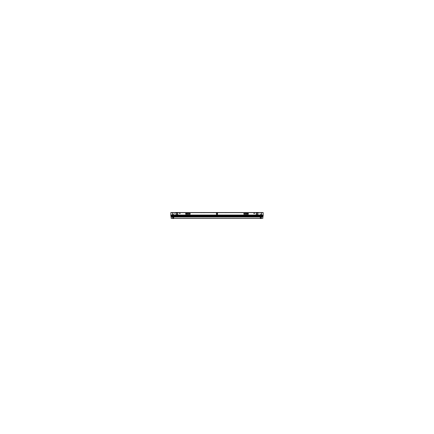 <?xml version="1.0" encoding="UTF-8"?>
<svg xmlns="http://www.w3.org/2000/svg" width="434" height="434" viewBox="0 0 434 434"><rect width="100%" height="100%" fill="white"/><g stroke="black" fill="none" stroke-linecap="round" stroke-linejoin="round"><path stroke-width="0.33" stroke-dasharray="2.17 1.63" d="M172.558 215.074L172.623 212.573L261.377 212.633L261.377 215.085L172.548 215.085L172.623 212.633L261.377 212.633L261.442 217.038L261.377 215.031L172.558 215.074L172.77 216.154L172.623 215.21L261.377 215.21L261.377 212.53L261.442 216.441L261.442 214.976L172.558 215.08L172.623 212.53L172.558 217.038L172.623 212.53L172.623 216.441L172.623 212.573L172.77 216.154L261.23 216.154L261.377 215.156L261.23 216.154L172.623 216.002L172.623 215.21L261.377 215.21L261.377 217.038L261.442 212.53L261.442 217.152M195.609 215.964L197.649 215.964L197.649 215.383L195.609 215.383L195.609 215.964L197.649 215.958L197.649 215.378L195.609 215.378L195.609 215.958L197.649 215.964L197.649 215.383L195.609 215.383L195.609 215.964L197.649 215.958L197.649 215.378L195.609 215.378L195.609 215.958L197.649 215.964L197.649 215.378L195.609 215.383L195.609 215.964L197.649 215.958L197.649 215.378L195.609 215.378L195.609 215.958L197.649 215.964L197.649 215.383L195.609 215.383L195.609 215.964L197.649 215.958L197.649 215.378L195.609 215.378L195.609 215.958M236.351 215.383L236.351 215.964L238.391 215.964L238.391 215.383L236.351 215.383L236.351 215.958L238.391 215.958L238.391 215.378L236.351 215.378L236.351 215.964L238.391 215.964L238.391 215.383L236.351 215.383L236.351 215.958L238.391 215.958L238.391 215.378L236.351 215.378L236.351 215.964L238.391 215.964L238.391 215.378L236.351 215.383L236.351 215.958L238.391 215.958L238.391 215.378L236.351 215.378L236.351 215.964L238.391 215.964L238.391 215.383L236.351 215.383L236.351 215.958L238.391 215.958L238.391 215.378L236.351 215.378M185.936 214.228L189.935 214.228L185.66 214.027L189.935 214.228L190.141 213.593L189.935 214.228L185.866 214.228L185.866 213.463L189.935 213.495L185.866 213.387L190.141 213.593L190.032 214.038L189.929 213.398L185.866 213.387L185.866 214.168L189.935 214.168L190.076 213.593L185.866 213.452L185.866 214.168L190.076 214.022L189.935 213.463L185.866 213.452L185.871 214.228L189.935 214.228L190.141 213.593L190.13 214.038L189.935 213.452L185.866 213.463L185.871 214.217L185.736 213.593L185.866 214.157L189.935 214.228L190.141 213.593L185.866 213.387L189.935 213.452L190.032 214.038L190.13 213.582L185.866 213.463L185.871 214.228L190.13 214.022L189.935 213.495L185.866 213.495L185.871 214.228L189.929 214.217L190.141 213.582L189.935 214.217L189.935 213.403L185.866 213.387L185.736 214.027L185.66 213.593L189.935 213.452L189.935 214.217L190.141 213.593L189.935 214.168L185.866 214.157L189.935 214.228L189.935 213.452L185.866 213.463L185.866 214.125L185.866 213.387L185.871 214.217L185.66 213.664M243.984 214.228L248.264 214.136L248.264 213.485L243.984 213.452L248.221 213.463L248.275 214.136L248.275 213.485L248.221 214.217L243.984 214.217L248.221 214.217L243.984 214.125L248.221 214.125L248.232 213.485L243.984 213.452L248.221 213.452L248.232 214.136L243.984 214.228L248.34 214.022L248.134 213.452L244.065 213.452L244.065 214.168L248.275 214.022L248.134 213.452L244.065 213.452L244.065 214.168L248.275 214.022L248.129 213.398L244.065 213.387L244.065 214.168L248.34 214.022L248.134 213.463L244.065 213.463L244.065 214.157L244.065 213.452L244.071 214.228L248.134 214.228L248.34 213.593L248.264 214.038L248.134 213.452L244.071 213.398L243.87 214.038L244.065 213.387L244.071 214.228L248.129 214.217L248.34 213.582L248.237 214.027L248.134 213.387L244.065 213.387L248.134 213.452L244.065 213.463L244.071 214.217L248.34 214.027L248.134 213.495L244.065 213.495L244.065 214.168L248.134 214.228L248.34 213.593L244.065 213.495L244.071 214.217L244.065 213.387L243.87 214.027L244.065 213.387L243.87 214.027L244.065 213.403L248.275 213.593L248.134 214.168L244.065 214.157L248.134 214.217L244.065 214.217L248.329 214.027L248.134 213.387L244.065 213.387L244.065 214.168L248.134 214.168L244.065 214.217L248.275 214.027L248.134 213.463L244.065 213.463L244.065 214.228L244.065 213.495L244.065 214.228L248.134 214.228L248.329 213.593L244.065 213.387L248.134 213.452L248.237 214.027L248.329 213.593L244.065 213.387L244.065 214.228L248.134 214.228L244.065 214.228L244.065 213.387L248.221 213.398L243.984 213.387L248.221 213.398L243.984 213.387L248.221 213.403L243.984 213.398L248.221 213.403L244.065 213.495L248.134 213.495L248.134 214.217L244.136 214.228M253.998 213.593L254.167 213.208L254.329 213.593L253.998 213.593L254.329 213.593L254.167 213.208L253.998 213.593L254.167 213.208L254.329 213.593L253.998 213.593L254.329 213.593L254.167 213.208L253.998 213.593L254.167 213.208L254.329 213.593L253.998 213.593L254.167 213.208L254.329 213.593L253.998 213.593L254.167 213.208L254.329 213.593L253.998 213.593L254.167 213.208L254.329 213.593L253.998 213.593M179.671 213.593L180.001 213.593L179.833 213.208L179.671 213.593L179.833 213.208L180.001 213.593L179.671 213.593L180.001 213.593L179.833 213.208L179.671 213.593L179.833 213.208L180.001 213.593L179.671 213.593L180.001 213.593L179.833 213.208L179.671 213.593L180.001 213.593L179.833 213.208L179.671 213.593L180.001 213.593L179.833 213.208L179.671 213.593L180.001 213.593L179.833 213.208L179.671 213.593M259.852 213.75L259.532 213.75L259.852 213.75M174.468 213.75L174.148 213.75L174.468 213.75M217.526 213.881A0.526 0.526 0 0 1 217 214.407A0.526 0.526 0 0 1 216.474 213.881A0.526 0.526 0 0 1 217 213.36A0.526 0.526 0 0 1 217.526 213.881A0.526 0.526 0 0 1 217 214.407A0.526 0.526 0 0 1 216.474 213.881A0.526 0.526 0 0 1 217 213.36A0.526 0.526 0 0 1 217.526 213.881A0.526 0.526 0 0 0 217 213.36A0.526 0.526 0 0 0 216.474 213.881A0.526 0.526 0 0 0 217 214.407A0.526 0.526 0 0 0 217.526 213.881A0.526 0.526 0 0 0 217 213.36A0.526 0.526 0 0 0 216.474 213.881A0.526 0.526 0 0 0 217 214.407A0.526 0.526 0 0 0 217.526 213.881A0.526 0.526 0 0 1 217 214.407A0.526 0.526 0 0 1 216.474 213.881A0.526 0.526 0 0 1 217 213.36A0.526 0.526 0 0 1 217.526 213.881A0.526 0.526 0 0 1 217 214.407A0.526 0.526 0 0 1 216.474 213.881A0.526 0.526 0 0 1 217 213.36A0.526 0.526 0 0 1 217.526 213.881A0.526 0.526 0 0 0 217 213.36A0.526 0.526 0 0 0 216.474 213.881A0.526 0.526 0 0 0 217 214.407A0.526 0.526 0 0 0 217.526 213.881A0.526 0.526 0 0 0 217 213.36A0.526 0.526 0 0 0 216.474 213.881A0.526 0.526 0 0 0 217 214.407A0.526 0.526 0 0 0 217.526 213.881M257.942 213.881A0.868 0.868 0 0 1 257.074 214.754A0.868 0.868 0 0 1 256.201 213.881A0.868 0.868 0 0 1 257.074 213.013A0.868 0.868 0 0 1 257.942 213.881A0.868 0.868 0 0 1 257.074 214.754A0.868 0.868 0 0 1 256.201 213.881A0.868 0.868 0 0 1 257.074 213.013A0.868 0.868 0 0 1 257.942 213.881A0.868 0.868 0 0 0 257.074 213.013A0.868 0.868 0 0 0 256.201 213.881A0.868 0.868 0 0 0 257.074 214.754A0.868 0.868 0 0 0 257.942 213.881A0.868 0.868 0 0 0 257.074 213.013A0.868 0.868 0 0 0 256.201 213.881A0.868 0.868 0 0 0 257.074 214.754A0.868 0.868 0 0 0 257.942 213.881A0.868 0.868 0 0 1 257.074 214.754A0.868 0.868 0 0 1 256.201 213.881A0.868 0.868 0 0 1 257.074 213.013A0.868 0.868 0 0 1 257.942 213.881A0.868 0.868 0 0 1 257.074 214.754A0.868 0.868 0 0 1 256.201 213.881A0.868 0.868 0 0 1 257.074 213.013A0.868 0.868 0 0 1 257.942 213.881A0.868 0.868 0 0 0 257.074 213.013A0.868 0.868 0 0 0 256.201 213.881A0.868 0.868 0 0 0 257.074 214.754A0.868 0.868 0 0 0 257.942 213.881A0.868 0.868 0 0 0 257.074 213.013A0.868 0.868 0 0 0 256.201 213.881A0.868 0.868 0 0 0 257.074 214.754A0.868 0.868 0 0 0 257.942 213.881M177.799 213.881A0.868 0.868 0 0 1 176.926 214.754A0.868 0.868 0 0 1 176.058 213.881A0.868 0.868 0 0 1 176.926 213.013A0.868 0.868 0 0 1 177.799 213.881A0.868 0.868 0 0 1 176.926 214.754A0.868 0.868 0 0 1 176.058 213.881A0.868 0.868 0 0 1 176.926 213.013A0.868 0.868 0 0 1 177.799 213.881A0.868 0.868 0 0 0 176.926 213.013A0.868 0.868 0 0 0 176.058 213.881A0.868 0.868 0 0 0 176.926 214.754A0.868 0.868 0 0 0 177.799 213.881A0.868 0.868 0 0 0 176.926 213.013A0.868 0.868 0 0 0 176.058 213.881A0.868 0.868 0 0 0 176.926 214.754A0.868 0.868 0 0 0 177.799 213.881A0.868 0.868 0 0 1 176.926 214.754A0.868 0.868 0 0 1 176.058 213.881A0.868 0.868 0 0 1 176.926 213.013A0.868 0.868 0 0 1 177.799 213.881A0.868 0.868 0 0 1 176.926 214.754A0.868 0.868 0 0 1 176.058 213.881A0.868 0.868 0 0 1 176.926 213.013A0.868 0.868 0 0 1 177.799 213.881A0.868 0.868 0 0 0 176.926 213.013A0.868 0.868 0 0 0 176.058 213.881A0.868 0.868 0 0 0 176.926 214.754A0.868 0.868 0 0 0 177.799 213.881A0.868 0.868 0 0 0 176.926 213.013A0.868 0.868 0 0 0 176.058 213.881A0.868 0.868 0 0 0 176.926 214.754A0.868 0.868 0 0 0 177.799 213.881M176.117 213.881A0.808 0.808 0 0 1 176.926 213.072A0.808 0.808 0 0 1 177.734 213.881A0.808 0.808 0 0 1 176.926 214.689A0.808 0.808 0 0 1 176.117 213.881A0.808 0.808 0 0 1 176.926 213.072A0.808 0.808 0 0 1 177.734 213.881A0.808 0.808 0 0 1 176.926 214.689A0.808 0.808 0 0 1 176.117 213.881A0.808 0.808 0 0 0 176.926 214.689A0.808 0.808 0 0 0 177.734 213.881A0.808 0.808 0 0 0 176.926 213.072A0.808 0.808 0 0 0 176.117 213.881A0.808 0.808 0 0 0 176.926 214.689A0.808 0.808 0 0 0 177.734 213.881A0.808 0.808 0 0 0 176.926 213.072A0.808 0.808 0 0 0 176.117 213.881A0.808 0.808 0 0 1 176.926 213.072A0.808 0.808 0 0 1 177.734 213.881A0.808 0.808 0 0 1 176.926 214.689A0.808 0.808 0 0 1 176.117 213.881A0.808 0.808 0 0 1 176.926 213.072A0.808 0.808 0 0 1 177.734 213.881A0.808 0.808 0 0 1 176.926 214.689A0.808 0.808 0 0 1 176.117 213.881A0.808 0.808 0 0 0 176.926 214.689A0.808 0.808 0 0 0 177.734 213.881A0.808 0.808 0 0 0 176.926 213.072A0.808 0.808 0 0 0 176.117 213.881A0.808 0.808 0 0 0 176.926 214.689A0.808 0.808 0 0 0 177.734 213.881A0.808 0.808 0 0 0 176.926 213.072A0.808 0.808 0 0 0 176.117 213.881M256.266 213.881A0.808 0.808 0 0 1 257.074 213.072A0.808 0.808 0 0 1 257.883 213.881A0.808 0.808 0 0 1 257.074 214.689A0.808 0.808 0 0 1 256.266 213.881A0.808 0.808 0 0 1 257.074 213.072A0.808 0.808 0 0 1 257.883 213.881A0.808 0.808 0 0 1 257.074 214.689A0.808 0.808 0 0 1 256.266 213.881A0.808 0.808 0 0 0 257.074 214.689A0.808 0.808 0 0 0 257.883 213.881A0.808 0.808 0 0 0 257.074 213.072A0.808 0.808 0 0 0 256.266 213.881A0.808 0.808 0 0 0 257.074 214.689A0.808 0.808 0 0 0 257.883 213.881A0.808 0.808 0 0 0 257.074 213.072A0.808 0.808 0 0 0 256.266 213.881A0.808 0.808 0 0 1 257.074 213.072A0.808 0.808 0 0 1 257.883 213.881A0.808 0.808 0 0 1 257.074 214.689A0.808 0.808 0 0 1 256.266 213.881A0.808 0.808 0 0 1 257.074 213.072A0.808 0.808 0 0 1 257.883 213.881A0.808 0.808 0 0 1 257.074 214.689A0.808 0.808 0 0 1 256.266 213.881A0.808 0.808 0 0 0 257.074 214.689A0.808 0.808 0 0 0 257.883 213.881A0.808 0.808 0 0 0 257.074 213.072A0.808 0.808 0 0 0 256.266 213.881A0.808 0.808 0 0 0 257.074 214.689A0.808 0.808 0 0 0 257.883 213.881A0.808 0.808 0 0 0 257.074 213.072A0.808 0.808 0 0 0 256.266 213.881M216.539 213.881A0.461 0.461 0 0 1 217 213.419A0.461 0.461 0 0 1 217.461 213.881A0.461 0.461 0 0 1 217 214.342A0.461 0.461 0 0 1 216.539 213.881A0.461 0.461 0 0 1 217 213.419A0.461 0.461 0 0 1 217.461 213.881A0.461 0.461 0 0 1 217 214.342A0.461 0.461 0 0 1 216.539 213.881A0.461 0.461 0 0 0 217 214.342A0.461 0.461 0 0 0 217.461 213.881A0.461 0.461 0 0 0 217 213.419A0.461 0.461 0 0 0 216.539 213.881A0.461 0.461 0 0 0 217 214.342A0.461 0.461 0 0 0 217.461 213.881A0.461 0.461 0 0 0 217 213.419A0.461 0.461 0 0 0 216.539 213.881A0.461 0.461 0 0 1 217 213.419A0.461 0.461 0 0 1 217.461 213.881A0.461 0.461 0 0 1 217 214.342A0.461 0.461 0 0 1 216.539 213.881A0.461 0.461 0 0 1 217 213.419A0.461 0.461 0 0 1 217.461 213.881A0.461 0.461 0 0 1 217 214.342A0.461 0.461 0 0 1 216.539 213.881A0.461 0.461 0 0 0 217 214.342A0.461 0.461 0 0 0 217.461 213.881A0.461 0.461 0 0 0 217 213.419A0.461 0.461 0 0 0 216.539 213.881A0.461 0.461 0 0 0 217 214.342A0.461 0.461 0 0 0 217.461 213.881A0.461 0.461 0 0 0 217 213.419A0.461 0.461 0 0 0 216.539 213.881M172.558 212.633L172.58 215.009L173.47 215.009L172.623 215.047L172.623 212.633L261.377 212.633L172.623 212.573L261.442 212.573L261.442 214.938L261.442 214.309L260.639 214.456L260.747 214.906L261.442 214.938L261.317 214.342L260.639 214.456L260.747 214.906L261.317 214.906L261.317 214.342L260.747 214.342L260.639 214.797L261.377 214.938L261.442 214.309L260.639 214.456L260.747 214.906L261.317 214.906L261.442 212.573L172.558 212.573L261.377 212.573L261.442 214.233L261.442 212.633L261.442 214.233L260.53 214.239L260.53 215.009L260.53 214.239L261.42 214.239L261.377 212.633L261.442 216.306M179.833 212.633L180.164 212.633L179.833 212.638M254.167 212.633L253.847 212.758L254.167 212.638M251.389 212.633L251.85 212.633L251.389 212.573M182.15 212.633L182.611 212.633L182.15 212.573M201.338 212.524L201.327 212.872L201.327 212.524M219.371 212.627L219.235 212.872L219.409 212.573L219.072 212.573L219.414 212.573L219.078 212.524L219.116 212.872L219.409 212.524L219.072 212.524M225.826 212.524L225.794 212.872L225.794 212.524M245.443 212.524L245.443 212.872L245.27 212.524L245.606 212.524M184.634 212.524L184.754 212.866L184.618 212.53M213.805 212.524L213.816 212.872L213.653 212.573L213.826 212.872L214.005 212.552L213.647 212.573L213.946 212.872L213.691 212.573L214.005 212.546L213.647 212.524M204.192 212.622L203.937 212.872L204.251 212.546L203.871 212.552L204.192 212.573M258.246 212.633L256.505 212.779L258.246 212.633M177.495 212.633L175.754 212.779L177.495 212.633M217.868 212.633L216.132 212.779L217.868 212.633M216.192 212.573L217.808 212.72L216.192 212.573M175.813 212.573L177.43 212.72L175.813 212.573M256.57 212.573L258.187 212.72L256.57 212.573M261.442 214.271L260.53 214.239L260.53 215.009L260.53 214.239L261.442 214.309L261.442 212.633L172.623 212.633L261.377 212.633L261.442 215.014L261.377 213.202L261.42 215.009L260.53 215.009L261.42 215.009L261.42 214.239L261.42 215.009L260.53 215.009L261.42 215.009L261.42 214.239L260.747 214.342L261.317 214.342L260.747 214.342L260.639 214.797L261.442 214.944L261.306 213.202L261.442 214.976L261.377 213.202L261.442 214.938L261.442 214.309L261.442 214.938L261.317 214.342L260.747 214.342L260.639 214.797L260.639 214.456L260.747 214.906L261.377 214.938L261.442 214.271M261.442 214.884L261.366 213.268L261.442 214.884M172.558 213.268L172.634 214.884L172.558 213.268M172.558 214.938L172.558 214.309L173.253 214.342L173.361 214.797L172.683 214.906L172.683 214.342L173.253 214.342L173.361 214.797L172.623 214.938L172.683 214.342L173.253 214.342L173.361 214.797L172.558 214.944L172.699 213.202L172.623 214.944L172.623 213.202L172.623 214.944L172.683 214.342L173.253 214.342L173.361 214.797L172.683 214.906L172.558 214.304L172.558 214.938L172.558 214.309L172.558 214.938L172.683 214.342L173.253 214.342L173.361 214.797L172.683 214.906L172.683 214.342L173.253 214.342L172.623 214.271L172.558 214.938M172.77 216.154L261.23 216.154L172.77 216.154M260.763 214.624L261.176 214.613L260.758 214.613M245.432 212.524L245.432 212.872L245.622 212.546L245.248 212.552L245.563 212.872L245.601 212.524M236.698 215.335L236.742 215.796L238 215.806L238.044 215.335L237.995 215.796L236.709 215.703L238.136 215.844L236.606 215.92L238.147 215.926L236.59 215.926L236.704 215.405L236.704 215.834L238 215.806L236.736 215.806L236.698 215.335L236.644 215.931L236.704 215.421L236.644 215.931L236.704 215.421L236.736 215.915L238.054 215.91L238.033 215.405L236.704 215.405L236.666 215.926L238 215.839L238.033 215.421L236.704 215.421L236.59 215.926L236.704 215.405L236.709 215.806L238.033 215.806L236.709 215.806L238.033 215.405L236.704 215.405L236.671 215.839L236.622 215.373M172.938 215.259L172.694 216.159L172.841 215.221L261.159 215.221L261.306 216.268L261.062 215.264M238.044 215.335L238.179 215.937L238.033 215.405L236.59 215.644L238.033 215.405L238.147 215.926L236.59 215.926L236.59 215.644L238.098 215.931L238.033 215.421L236.704 215.421L236.59 215.926L236.59 215.644L236.628 215.942L238.098 215.931L236.644 215.931L236.644 215.546M195.967 215.405L197.296 215.405L197.264 215.806L196 215.806L195.967 215.405L197.296 215.405L197.356 215.931L197.302 215.335L197.334 215.926L196 215.839L195.967 215.421L197.296 215.421L195.864 215.844L197.41 215.926L197.296 215.405L195.967 215.806L197.291 215.806L195.967 215.806L197.291 215.671L195.967 215.405L197.296 215.405L197.313 215.91L195.946 215.91L195.967 215.405L197.296 215.405L197.41 215.926L197.41 215.644L197.372 215.942L197.41 215.644L195.962 215.834L197.264 215.806L196 215.806L195.956 215.335L195.929 215.839L195.967 215.421L197.296 215.421L197.291 215.91L195.902 215.931L197.394 215.92L195.853 215.926L197.41 215.926L195.967 215.405M195.956 215.335L195.821 215.937L197.394 215.92L195.853 215.926L195.853 215.644L195.853 215.926L197.437 215.937L197.356 215.546M172.841 216.105L172.841 215.221L261.159 215.221L172.694 215.373L261.159 215.226L261.306 216.457L261.306 216.175L172.694 216.392L261.084 216.24L261.219 216.702L261.219 216.268L260.27 216.268L261.219 216.268L261.219 218.21L261.219 216.268L260.27 216.268M197.302 215.335L197.329 215.834L195.967 215.844L197.356 215.557L197.334 215.92L195.902 215.931L195.967 215.421L197.296 215.421L197.356 215.931L197.378 215.373L197.437 215.937M173.73 216.268L172.781 216.23L172.743 216.664C172.743 218.492 172.743 218.492 172.743 216.674L172.732 216.664C172.732 218.432 172.732 218.432 172.732 216.664L172.732 216.664C172.732 218.432 172.732 218.432 172.732 216.664L172.786 216.273L173.73 216.268L172.781 216.268L172.781 218.362L172.694 216.295L172.922 218.362L173.714 218.335L173.714 217.119L173.714 218.373L172.933 218.302L172.916 216.816L172.916 218.34L172.916 216.843L261.084 216.951L261.084 216.208L260.27 216.219L260.27 218.373L260.27 216.691L260.27 218.373L260.27 216.691L260.27 218.373L260.27 216.691L260.27 218.373L260.27 216.691L260.27 218.373L260.27 216.691L260.27 218.373L260.27 216.691L260.27 218.373L260.27 216.691L261.078 216.691L261.084 218.09L260.65 218.112L261.084 218.09L261.219 216.696L261.219 218.362L261.219 216.23L261.219 218.405M172.732 217L172.732 218.052L172.916 216.24L261.219 216.23L261.219 218.356L261.219 216.794C261.219 218.839 261.219 218.839 261.219 216.788L261.084 218.34L261.084 216.935L261.084 218.297L260.286 218.373L260.286 217.966L260.286 218.318L261.067 218.302L260.286 218.335L261.067 218.362L260.65 218.367L261.084 218.34L261.056 216.767L261.084 218.107L260.65 218.134L261.084 218.34L261.105 216.957L260.302 216.94L261.105 216.967C261.105 218.644 261.105 218.644 261.105 216.967L261.105 216.984C261.105 218.682 261.105 218.682 261.105 216.984L261.094 216.989C261.094 218.703 261.094 218.703 261.094 216.989L260.302 216.935L261.094 216.935C261.094 218.622 261.094 218.622 261.094 216.957L261.1 218.313L260.286 218.324L260.286 217.922L261.067 217.955L260.286 217.966L260.286 217.184L260.286 217.922L261.067 217.906L260.286 217.922L260.286 216.805L260.286 217.184L261.067 217.179L260.286 217.184L260.286 218.335L261.067 218.302L261.089 216.892L261.089 218.297L261.084 216.897L261.084 218.297L260.286 218.318L261.084 218.34L260.286 218.335L261.1 218.329L260.27 218.34L261.219 218.34M261.268 217L261.257 216.664C261.257 218.492 261.257 218.492 261.257 216.674L261.268 216.664C261.268 218.432 261.268 218.432 261.268 216.664L261.268 216.664C261.268 218.432 261.268 218.432 261.268 216.664L261.084 216.24L261.219 216.702C261.225 218.6 261.225 218.6 261.225 216.712L261.219 216.23L261.219 216.712L261.181 216.235L260.27 216.219M172.775 216.371L172.916 216.816L173.73 216.68L172.922 216.805L173.73 216.68L172.922 216.805L172.694 216.208L260.297 216.197L261.084 216.208L261.084 216.848L261.306 215.264M172.895 218.492L172.895 216.718L173.714 216.837L173.676 218.508L173.714 216.224L173.714 216.832L172.895 216.696L172.895 216.203L173.714 216.23L173.714 216.702L173.687 216.203L173.714 216.805L173.714 216.23L172.933 216.23L261.089 216.208L260.313 216.203L261.067 216.23L261.219 218.215L261.268 216.555L261.094 218.231L261.084 216.843L172.916 216.826L261.084 216.854L172.916 216.854L172.906 218.231L172.906 216.864L261.084 216.826C261.089 218.996 261.089 218.996 261.089 216.837L260.27 216.696L261.078 216.691L261.181 216.235L261.078 218.362L261.078 216.691L260.27 216.691L261.078 216.691L261.078 218.362L261.078 216.691L260.27 216.691L261.078 216.691L261.078 218.362L261.078 216.691L260.27 216.691L261.078 216.691L261.078 218.362L261.078 216.691L260.27 216.691L261.078 216.691L261.078 218.362L261.078 216.691L260.27 216.691L261.078 216.691L261.078 218.362L261.078 216.691L260.27 216.691L261.078 216.691L261.078 218.362L261.078 216.691L260.27 216.691L261.084 216.696L261.181 216.278M261.225 216.371L261.268 215.47M172.732 215.47L172.916 218.622M172.694 215.259L172.922 216.311L261.306 216.295M261.084 215.915L261.084 216.273L172.694 216.268L172.916 215.915M172.841 215.221L261.159 215.221M238.098 215.546L238.098 215.931L238.076 215.535L238.136 215.92L236.736 215.91L238.098 215.931L236.666 215.92L236.644 215.557L236.606 215.92L238.114 215.942L236.563 215.937L236.704 215.421L238.033 215.421L238.147 215.926L238.147 215.644L238.147 215.926L236.59 215.926L238.179 215.937M195.902 215.546L195.924 215.926L195.859 215.313L197.399 215.313L195.859 215.313L195.929 215.839L197.356 215.931L195.902 215.931L195.967 215.421L195.853 215.926L197.41 215.926L195.853 215.926L195.853 215.644L195.853 215.926L197.41 215.926L195.821 215.937M197.334 215.844L195.853 215.926L195.886 215.373L195.929 215.834L197.269 215.709L195.902 215.557L195.924 215.844L195.886 215.373M238.076 215.844L236.644 215.931L238.098 215.931L238.098 215.557L238.136 215.92L238.174 215.383L238.136 215.92L238.114 215.373L238.136 215.92L236.736 215.806L238.033 215.405L238 215.806L236.606 215.844L236.563 215.383L236.606 215.92L238.076 215.844L236.563 215.937M261.084 218.622L261.306 216.257L261.084 217L172.916 217L172.916 218.183L261.084 218.183L261.089 216.946L172.906 216.946L172.916 218.34L173.35 218.362L172.906 218.367L173.361 218.313L172.9 218.329L172.895 216.929L173.698 216.935L172.895 216.94L172.895 218.286L172.911 216.946L261.084 216.951L260.27 216.68L261.084 216.68L260.27 216.81L261.056 216.68L261.094 218.231L261.105 216.929L261.1 218.329L260.27 218.34L261.094 218.367L260.286 218.367M172.732 216.338L172.916 216.848L261.219 216.788L172.916 216.826L172.781 216.23L172.781 218.405M261.252 216.197L260.297 216.197L261.067 216.23L261.084 218.107L261.084 216.756L261.084 218.101L260.286 217.966L261.094 218.139L260.639 218.139L261.094 218.074L260.639 218.118L261.084 218.09L261.089 216.203L260.313 216.203L260.286 218.476L260.286 216.23L261.105 216.235L261.067 216.691L261.067 216.23L172.916 216.208L173.73 216.219L173.73 218.373L173.73 216.691L173.73 218.373L173.73 216.691L173.73 218.373L173.73 216.691L173.73 218.373L173.73 216.691L173.73 218.373L173.73 216.691L173.73 218.373L173.73 216.691L173.73 218.373L173.73 216.691L172.922 216.691L172.916 216.24L173.73 216.219M261.105 216.81L260.286 216.691L260.286 217.119L261.067 217.108L260.286 217.119L260.286 216.805L261.067 216.799L260.286 216.816L261.067 216.799L261.067 217.179L261.089 216.24L172.916 216.24L172.781 216.788C172.781 218.839 172.781 218.839 172.781 216.788L172.786 216.702C172.775 218.6 172.775 218.6 172.775 216.712L172.781 218.215L172.732 216.555L172.775 218.161L172.775 216.712L261.089 216.919M260.796 218.085L261.067 218.362L260.796 218.085M261.089 218.297L261.105 216.886L261.105 218.286L260.639 218.373L261.094 218.307L260.286 218.307L261.094 218.297L261.105 216.886L261.094 218.297L261.094 216.989L172.895 216.967C172.895 218.644 172.895 218.644 172.895 216.967L172.895 216.984C172.895 218.682 172.895 218.682 172.895 216.984L172.906 216.989C172.906 218.703 172.906 218.703 172.906 216.989L172.906 216.946C172.906 218.622 172.906 218.622 172.906 216.957L172.906 218.297L173.73 218.313L172.916 218.34L172.944 216.767L172.916 218.329L173.714 218.335L173.714 217.966L172.933 217.955L173.714 217.966L172.933 217.906L173.714 217.922L173.714 217.184L172.933 217.179L173.714 217.184L173.714 218.335L172.933 218.302L172.911 216.892L172.911 218.297L172.916 216.897L172.916 218.297L173.714 218.318L172.933 218.362L172.922 216.691L173.73 216.696L172.922 216.691L172.922 216.219L172.922 216.696L173.73 216.691L172.922 216.691L172.922 218.362L172.922 216.691L173.73 216.691L172.922 216.691L172.922 218.362L172.922 216.691L173.73 216.691L172.922 216.691L172.922 218.362L172.922 216.691L173.73 216.691L172.922 216.691L172.922 218.362L172.922 216.691L173.73 216.691L172.922 216.691L172.922 218.362L172.922 216.691L173.73 216.691L172.922 216.691L172.922 218.362L172.922 216.691L173.73 216.691L172.916 216.696L172.916 216.224L172.916 218.107L172.916 216.756L172.916 218.101L173.714 217.966L172.906 218.139L173.361 218.069L172.906 218.074L173.361 218.08L172.916 218.09L172.781 216.23M172.895 216.268L261.187 216.327M261.225 216.289L261.084 216.826L260.286 216.691L260.313 218.373M173.676 216.854L173.676 216.224L173.714 216.832C173.714 218.98 173.714 218.98 173.714 216.832L172.895 216.696L173.714 216.696L173.714 217.119L172.933 217.108L173.714 217.119L173.714 216.805L173.714 217.119L173.714 216.805L172.895 216.81M260.286 216.224L260.286 216.837L261.105 216.843L261.105 216.224L260.324 216.208L260.286 216.691L260.313 216.23L261.089 216.208L261.056 216.696L261.084 216.224L260.313 216.197L260.286 216.832C260.286 218.98 260.286 218.98 260.286 216.832L260.297 216.197L261.105 216.203L260.302 216.203L260.302 216.712L261.105 216.696L260.302 216.848L260.286 216.224L260.286 216.712L260.286 216.23L261.067 216.23L172.916 216.24L173.714 216.235L173.714 216.805L172.916 216.816L173.714 217.119L172.933 217.179L173.714 217.184L172.933 217.179L172.933 217.906L172.933 216.799L172.906 218.231L172.906 216.935L261.105 216.962L172.916 216.951C172.916 218.774 172.916 218.774 172.916 216.935L261.084 216.816L260.286 217.119L261.067 217.108L260.286 217.184L261.067 217.179L261.067 217.906L261.219 216.23M173.204 218.085L172.933 218.362L173.204 218.085M170.85 216.257L263.15 216.257L170.85 216.257L170.85 215.101L263.15 215.101L263.15 212.53L263.15 215.188L263.15 212.53L170.85 212.53L170.85 215.188L263.15 215.188L170.85 215.188L170.85 212.53L263.15 212.53L170.85 212.53L170.85 215.188L263.15 215.188M263.15 216.257L263.15 215.101L170.85 215.096L263.15 215.101L170.85 215.096L170.85 216.251L170.85 215.188M170.85 215.085L263.15 215.085M170.85 215.031L263.15 215.031M170.85 215.156L263.15 215.156M170.85 216.251L263.15 216.251L263.15 215.096L263.15 216.251L170.85 216.251M171.001 216.148L262.999 216.148L171.001 216.154M172.558 215.145L261.442 215.096L261.377 216.306M263.15 212.573L170.85 212.638L263.15 212.573M172.623 212.53L172.623 217.152M261.366 213.159L261.366 214.993L261.366 213.159M172.623 215.085L261.377 215.085L261.377 214.201L261.377 215.237L261.442 212.53L261.377 216.007L261.377 215.145L172.623 215.21L261.377 215.085L172.623 215.204L261.377 215.21L261.442 216.626L261.442 215.145L172.623 215.204L261.442 215.199M261.377 212.53L261.377 217.152M261.306 213.099L261.306 215.052L261.306 213.099M260.639 214.906L261.539 214.906L260.639 214.906L261.534 214.906L260.644 214.906L260.644 214.342L261.539 214.342L260.639 214.342L261.539 214.342L260.639 214.342L260.639 214.901M261.377 216.55L261.377 215.096L261.442 216.55M261.377 216.571L261.442 217.038L261.442 216.571M261.377 214.201L261.377 215.047L261.377 214.201M172.558 212.53L172.558 217.152M172.623 214.201L172.689 215.047L172.623 214.201M172.466 214.342L173.361 214.342L173.356 214.906L172.461 214.906L173.361 214.906L173.356 214.342L172.466 214.342L173.361 214.342L172.461 214.342M172.58 214.239L173.47 214.239L173.47 215.009L173.47 214.239L172.58 214.239L173.47 214.239L173.47 215.009L173.47 214.239L172.558 214.233M172.732 216.327L172.623 215.096L172.558 216.306M172.634 213.159L172.634 214.993L172.634 213.159M217.808 212.53L217.808 212.823L217.803 212.465L216.192 212.465L216.192 212.823L216.192 212.465L216.197 212.823L217.808 212.823L216.192 212.823L216.197 212.53M217.803 212.465L217.808 212.823L217.808 212.465M216.083 212.72L217.917 212.72L216.083 212.72M177.43 212.53L177.43 212.823L177.425 212.465L175.813 212.465L175.813 212.823L175.813 212.465L175.824 212.823L177.43 212.823L175.813 212.823L175.824 212.53M177.425 212.465L177.43 212.823L177.43 212.465M175.71 212.72L177.539 212.72L175.71 212.72M258.187 212.53L258.187 212.823L258.176 212.465L256.57 212.465L256.57 212.823L256.57 212.465L256.575 212.823L258.187 212.823L256.57 212.823L256.575 212.53M258.176 212.465L258.187 212.823L258.187 212.465M256.461 212.72L258.29 212.72L256.461 212.72M236.242 215.958L238.494 215.958L236.242 215.964M238.494 215.378L236.242 215.378L238.494 215.383M197.758 215.378L195.506 215.378L197.758 215.383M195.506 215.958L197.758 215.958L195.506 215.964M190.043 213.452L185.757 213.387L190.043 213.452M186.007 213.441L185.714 213.734M185.725 213.485L185.779 214.217L190.016 214.228L185.779 214.125L185.768 213.485L185.768 214.136L190.016 214.125L185.779 214.228L190.016 214.228L185.779 214.228L185.66 213.485L185.736 214.136L185.779 213.452L190.016 213.463L185.736 213.485M185.714 213.886L186.007 214.174M185.757 214.168L190.043 214.233L185.757 214.168M189.794 214.174L190.087 213.886M190.076 214.136L190.076 213.485L190.141 214.136L190.141 213.485L190.141 214.136L190.065 213.485L190.076 214.136L190.065 213.485L190.065 214.136L185.757 214.125L190.043 214.157L185.757 214.157L190.043 214.157L185.757 214.157L190.043 214.157L190.032 213.485L190.065 214.136M190.087 213.734L189.794 213.441M190.016 213.452L185.779 213.452L190.016 213.452M185.779 214.168L190.016 214.157L185.779 214.168M190.032 213.485L185.757 213.463L190.043 213.463M185.66 213.387L185.66 214.233L190.141 214.233L190.141 213.387L190.141 214.233L185.66 214.233L190.141 214.233L190.141 213.387L190.141 214.233L185.66 214.233L185.66 213.387L190.141 213.387L185.66 213.387L185.66 214.233L185.66 213.387L190.141 213.387L185.66 213.387M185.757 213.495L185.763 214.136L185.757 213.495M243.957 214.168L248.243 214.233L243.957 214.168M247.993 214.174L248.286 213.886M248.275 214.136L248.34 213.485L248.264 214.136M248.286 213.734L247.993 213.441M248.243 213.452L243.957 213.387L248.243 213.452M244.206 213.441L243.913 213.734M243.924 213.485L243.957 214.157L248.243 214.157L243.957 214.157L248.243 214.157L243.957 214.157L248.243 214.125L243.957 214.125L243.968 213.485L243.968 214.136L243.962 213.485L248.243 213.463L243.957 213.463L243.962 214.136L243.859 213.485L243.935 214.136L243.935 213.485L248.243 213.463L243.935 213.485M243.913 213.886L244.206 214.174M243.984 214.168L248.221 214.157L243.984 214.168M243.859 213.387L243.859 214.233L248.34 214.233L248.34 213.387L248.34 214.233L243.859 214.233L248.34 214.233L248.34 213.387L248.34 214.233L243.859 214.233L243.859 213.387L248.34 213.387L243.859 213.387L243.859 214.233L243.859 213.387L248.34 213.387L243.859 213.387M180.001 213.268L180.001 213.696M179.671 213.696L179.671 213.268M253.998 213.696L253.998 213.268M254.329 213.268L254.329 213.696M176.123 213.778A0.808 0.808 0 0 0 176.926 214.689A0.808 0.808 0 0 0 177.728 213.778A0.808 0.808 0 0 1 176.926 214.689A0.808 0.808 0 0 1 176.123 213.778A0.808 0.808 0 0 0 176.926 214.689A0.808 0.808 0 0 0 177.728 213.778M177.728 213.989A0.808 0.808 0 0 0 176.926 213.072A0.808 0.808 0 0 0 176.123 213.989A0.808 0.808 0 0 1 176.926 213.072A0.808 0.808 0 0 1 177.728 213.989A0.808 0.808 0 0 0 176.926 213.072A0.808 0.808 0 0 0 176.123 213.989M176.009 212.964L176.009 214.803L177.842 214.803L177.842 212.964L177.842 214.803L176.009 214.803L176.009 212.964L177.842 212.964L176.009 212.964M256.272 213.778A0.808 0.808 0 0 0 257.074 214.689A0.808 0.808 0 0 0 257.877 213.778A0.808 0.808 0 0 1 257.074 214.689A0.808 0.808 0 0 1 256.272 213.778A0.808 0.808 0 0 0 257.074 214.689A0.808 0.808 0 0 0 257.877 213.778M257.877 213.989A0.808 0.808 0 0 0 257.074 213.072A0.808 0.808 0 0 0 256.272 213.989A0.808 0.808 0 0 1 257.074 213.072A0.808 0.808 0 0 1 257.877 213.989A0.808 0.808 0 0 0 257.074 213.072A0.808 0.808 0 0 0 256.272 213.989M256.158 212.964L256.158 214.803L257.991 214.803L257.991 212.964L257.991 214.803L256.158 214.803L256.158 212.964L257.991 212.964L256.158 212.964M216.55 213.778A0.461 0.461 0 0 0 217 214.342A0.461 0.461 0 0 0 217.45 213.778A0.461 0.461 0 0 1 217 214.342A0.461 0.461 0 0 1 216.55 213.778A0.461 0.461 0 0 0 217 214.342A0.461 0.461 0 0 0 217.45 213.778M217.45 213.989A0.461 0.461 0 0 0 217 213.419A0.461 0.461 0 0 0 216.55 213.989A0.461 0.461 0 0 1 217 213.419A0.461 0.461 0 0 1 217.45 213.989A0.461 0.461 0 0 0 217 213.419A0.461 0.461 0 0 0 216.55 213.989M216.43 213.311L216.43 214.45L217.57 214.45L217.57 213.311L217.57 214.45L216.43 214.45L216.43 213.311L217.57 213.311L216.43 213.311M190.016 213.387L185.779 213.387L190.016 213.398L185.779 213.387L190.016 213.398L189.935 214.228L185.866 214.168L185.66 213.517M248.34 213.957L248.134 213.387L244.065 213.403L248.134 213.403L248.134 214.125L244.065 214.228L243.859 213.664M216.485 213.778A0.526 0.526 0 0 0 217 214.407A0.526 0.526 0 0 0 217.515 213.778A0.526 0.526 0 0 1 217 214.407A0.526 0.526 0 0 1 216.485 213.778A0.526 0.526 0 0 0 217 214.407A0.526 0.526 0 0 0 217.515 213.778M217.515 213.989A0.526 0.526 0 0 0 217 213.36A0.526 0.526 0 0 0 216.485 213.989A0.526 0.526 0 0 1 217 213.36A0.526 0.526 0 0 1 217.515 213.989A0.526 0.526 0 0 0 217 213.36A0.526 0.526 0 0 0 216.485 213.989M216.371 213.251L216.371 214.515L217.629 214.515L217.629 213.251L217.629 214.515L216.371 214.515L216.371 213.251L217.629 213.251L216.371 213.251M256.212 213.778A0.868 0.868 0 0 0 257.074 214.754A0.868 0.868 0 0 0 257.937 213.778A0.868 0.868 0 0 1 257.074 214.754A0.868 0.868 0 0 1 256.212 213.778A0.868 0.868 0 0 0 257.074 214.754A0.868 0.868 0 0 0 257.937 213.778M257.937 213.989A0.868 0.868 0 0 0 257.074 213.013A0.868 0.868 0 0 0 256.212 213.989A0.868 0.868 0 0 1 257.074 213.013A0.868 0.868 0 0 1 257.937 213.989A0.868 0.868 0 0 0 257.074 213.013A0.868 0.868 0 0 0 256.212 213.989M256.098 212.904L256.098 214.857L258.051 214.857L258.051 212.904L258.051 214.857L256.098 214.857L256.098 212.904L258.051 212.904L256.098 212.904M176.063 213.778A0.868 0.868 0 0 0 176.926 214.754A0.868 0.868 0 0 0 177.788 213.778A0.868 0.868 0 0 1 176.926 214.754A0.868 0.868 0 0 1 176.063 213.778A0.868 0.868 0 0 0 176.926 214.754A0.868 0.868 0 0 0 177.788 213.778M177.788 213.989A0.868 0.868 0 0 0 176.926 213.013A0.868 0.868 0 0 0 176.063 213.989A0.868 0.868 0 0 1 176.926 213.013A0.868 0.868 0 0 1 177.788 213.989A0.868 0.868 0 0 0 176.926 213.013A0.868 0.868 0 0 0 176.063 213.989M175.949 212.904L175.949 214.857L177.902 214.857L177.902 212.904L177.902 214.857L175.949 214.857L175.949 212.904L177.902 212.904L175.949 212.904M256.51 212.888L256.505 212.53L258.246 212.53L256.505 212.53L256.505 212.888L258.246 212.888L258.241 212.53L258.246 212.888L256.51 212.888M256.396 212.779L258.355 212.779L256.396 212.779M175.759 212.888L175.754 212.53L177.495 212.53L175.754 212.53L175.754 212.888L177.495 212.888L177.49 212.53L177.495 212.888L175.759 212.888M175.645 212.779L177.604 212.779L175.645 212.779M216.137 212.888L216.137 212.53L217.868 212.53L216.132 212.53L216.132 212.888L217.868 212.888L217.863 212.53L217.868 212.888L216.132 212.888L216.132 212.53L216.132 212.888M216.023 212.779L217.976 212.779L216.023 212.779M172.694 213.099L172.694 215.052L172.694 213.099M189.864 213.387L185.866 213.403L189.935 213.387L189.935 214.228L185.866 214.228L189.935 214.125L185.866 214.217L185.866 213.387L190.13 213.593L185.866 213.387L185.866 214.168L189.935 214.228L185.866 214.217L185.671 213.593L185.79 214.228M243.984 214.217L248.221 214.217L243.984 214.217M248.232 213.593L244.065 213.495L248.237 213.593L248.134 214.125L244.065 214.125L248.134 214.125L248.232 213.593M261.17 214.635L260.758 214.635L261.17 214.635M261.176 214.412L261.176 214.835L260.753 214.835L260.753 214.412L261.176 214.412M173.247 214.412L173.247 214.835L172.824 214.835L172.824 214.412L173.247 214.412M172.83 214.635L173.237 214.635L172.83 214.635M204.072 212.872L204.224 212.573L203.899 212.573L204.061 212.866M253.923 212.562L254.405 212.562L253.923 212.562M254.145 212.633L254.476 212.633L254.145 212.633M253.836 212.633L254.492 212.633L253.836 212.633M254.183 212.633L253.89 212.633L254.183 212.633M179.817 212.633L180.148 212.633L179.817 212.633M179.551 212.6L180.121 212.6L179.551 212.6M179.855 212.633L179.562 212.633L179.855 212.633M236.79 215.329L236.628 215.882M236.617 215.335L236.601 215.796L238.141 215.796L236.601 215.796L236.601 215.335L238.141 215.335L238.141 215.796L238.141 215.345M170.925 216.257L263.075 216.262L170.925 216.268L263.075 216.257L170.925 216.295L263.075 216.154L170.925 216.268L170.925 215.118L170.925 216.262L170.925 215.123L263.075 215.118L263.075 216.392L170.925 216.392L263.075 216.43L170.925 216.43L263.075 216.43L170.925 216.43L263.075 216.43L170.925 216.43L263.075 216.43L170.925 216.43L263.075 216.43L170.925 216.392L263.075 216.43L170.925 216.43L263.075 216.43L170.925 216.43L263.075 216.43L170.925 216.43L263.075 216.43L170.925 216.43L263.075 216.392L170.925 216.392L263.075 216.392L170.925 216.392L263.075 216.392L170.925 216.268L263.075 216.268L263.075 215.188M263.075 216.262L263.075 215.118L170.925 215.188M170.925 216.235L263.075 216.235M262.852 216.42L171.148 216.414L262.852 216.306L262.852 216.929L262.852 216.311L171.148 216.311L171.148 216.919L262.852 216.929L171.148 216.919L262.852 216.929L262.852 218.226L262.852 216.908L171.148 216.908L262.852 216.908L262.852 218.226L262.852 216.745L171.148 216.745L262.852 216.745L262.852 218.226L262.852 216.745L171.148 216.745L262.852 216.745L262.852 218.226L262.852 216.745L171.148 216.745L262.852 216.745L262.852 218.226L262.852 216.908L171.148 216.908L262.852 216.908L262.852 216.306L171.148 216.414L171.148 215.698L171.148 218.226L171.148 215.698L262.852 215.698L262.852 216.414L262.852 215.698L262.852 216.414L262.852 215.698L262.852 216.414L262.852 215.698L171.148 215.698L171.148 216.414L262.852 216.414L171.148 216.42M171.148 215.698L262.852 215.698L171.148 215.698M261.084 216.137L261.084 216.533L261.084 216.137M261.409 216.43L260.98 216.425L261.409 216.43M173.02 216.43L172.591 216.425L173.02 216.43M172.916 216.137L172.916 216.533L172.916 216.137M170.925 216.338L263.075 216.175L170.925 216.338M170.925 216.295L263.075 216.295L170.925 216.295M173.02 216.365L172.591 216.365L173.02 216.365M170.925 216.175L263.075 216.175M261.409 216.365L260.98 216.365L261.409 216.365M170.925 216.316L263.075 216.316L170.925 216.316M263.075 216.208L170.925 216.208M171.077 215.226L262.923 215.226M263.075 216.154L170.925 216.154M238.141 215.313L236.601 215.313L236.601 215.763L236.601 215.313L238.141 215.313L238.141 215.763L238.141 215.313M237.946 215.329L238.103 215.888M238.152 216.034L238.136 215.53L238.152 216.034M238.255 215.931L236.481 215.931M236.59 216.034L236.606 215.53L236.59 216.034M236.823 215.627L236.834 215.92L236.823 215.627M238.109 215.91L236.633 215.91L238.109 215.915M197.399 215.313L197.399 215.763L195.859 215.747L197.399 215.747L197.399 215.313M197.21 215.329L197.372 215.882M197.41 216.034L197.394 215.53L197.41 216.034M195.859 215.335L195.859 215.796L195.859 215.335L197.399 215.335L197.399 215.796L195.859 215.796L197.399 215.796L197.399 215.345M195.745 215.931L197.519 215.931M195.848 216.034L195.864 215.53L195.848 216.034M196.054 215.329L195.897 215.888M196.097 215.779L195.826 215.4L196.097 215.779M195.891 215.91L197.367 215.91L195.891 215.915M171.148 218.34L171.148 216.832L262.852 216.826L171.148 216.832L262.852 216.826L262.852 218.34M262.852 216.81L171.148 216.81L262.852 216.935M172.895 216.306L173.714 216.306M260.286 216.306L261.105 216.306M172.895 216.311L173.698 216.311M260.302 216.311L261.105 216.311M262.852 216.365L171.148 216.365L262.852 216.365M261.105 216.962L172.916 216.989C172.916 218.703 172.916 218.703 172.916 216.989L261.084 216.951C261.084 218.622 261.084 218.622 261.084 216.957L172.916 216.951C172.916 218.622 172.916 218.622 172.916 216.957L261.084 216.989C261.084 218.703 261.084 218.703 261.084 216.989L261.084 218.183L172.916 218.183L172.916 216.957L261.084 216.935C261.084 218.774 261.084 218.774 261.084 216.935L172.916 216.957L172.694 216.284L172.916 216.826L261.084 216.826L261.089 218.492L261.084 216.718M261.219 216.729L261.219 216.74C261.219 218.66 261.219 218.66 261.219 216.729L261.23 216.712M261.23 218.156L261.219 216.626L261.257 218.074M260.286 216.186L260.286 218.524L260.302 216.723L261.089 216.837L260.27 216.805M261.1 217.195L260.27 217.119L261.1 217.195M261.1 217.966L260.27 217.971L261.1 217.976M261.067 218.318L260.27 218.367M261.084 216.756L261.084 218.107L260.286 217.922L261.067 218.107L261.084 216.756M261.084 216.197L261.084 218.378L261.084 216.197M261.094 218.231L261.105 216.875L261.105 218.253L261.105 216.875L261.105 218.248L172.895 218.248L172.895 216.875L172.906 218.231M261.105 218.492L261.105 216.718L260.286 216.832L261.084 216.642M172.748 216.197L173.714 216.224L173.714 216.712L172.933 216.691L172.944 216.224L172.933 216.799L261.084 216.816L260.286 216.805L261.067 216.691L261.084 216.224L260.286 216.23L260.324 216.712L261.089 216.702L261.192 216.295M261.105 216.718L260.302 216.723M261.225 216.354L172.77 216.42M172.754 216.333L172.77 216.712M172.895 216.718L173.698 216.843L173.714 216.224L173.714 216.712L173.703 216.197L172.819 216.235L172.916 216.696L172.819 216.278M172.781 216.658L172.781 216.74C172.781 218.66 172.781 218.66 172.781 216.729L172.77 216.647M172.77 218.156L172.781 216.626L172.743 218.074M173.714 216.186L173.698 216.723M172.9 217.195L173.73 217.119L172.9 217.195M173.687 216.723L173.687 216.843C173.687 219.013 173.687 219.013 173.687 216.843L172.911 216.837L172.911 218.367L173.35 218.373L172.906 218.367L173.714 218.307L172.906 218.297L172.895 216.886L172.895 218.275L172.895 216.886L172.9 218.297L173.714 218.324L172.9 218.329L173.73 218.34L172.781 218.34M172.916 216.756L172.916 218.107L173.714 217.922L172.933 218.107L172.916 216.756M172.916 216.197L172.916 218.378L172.916 216.197M172.911 218.297L172.895 216.962M260.313 216.637L260.313 218.508L260.286 216.712L261.089 216.702L261.089 216.24L260.313 216.235L260.286 216.702L261.067 216.691L260.286 216.691L260.302 216.235L261.067 216.23L172.911 216.208L173.687 216.246L172.933 216.23L172.775 218.166M172.976 216.24L173.714 216.23L173.714 216.691L173.676 216.208L172.781 216.268L172.916 218.492L172.781 216.788L261.225 216.664L261.089 218.492L261.257 216.664L261.225 218.166M172.895 216.702L173.698 216.702L173.687 218.508L173.698 216.691L172.933 216.691L172.916 216.224L173.687 216.3M260.286 215.682L259.971 215.682L260.286 215.676M174.029 215.682L173.714 215.682L174.029 215.676M172.623 212.573L261.377 212.573M261.317 214.906L261.317 214.342L261.317 214.976L260.747 214.906L261.317 214.906M173.361 214.456L173.361 214.797L173.253 214.342L172.683 214.342L172.683 214.976L172.683 214.293L172.683 214.955L173.253 214.906L172.683 214.906L173.253 214.906L173.361 214.456M216.192 212.72L217.808 212.72L216.192 212.72M175.813 212.72L177.43 212.72L175.813 212.72M256.57 212.72L258.187 212.72L256.57 212.72M190.141 214.098L190.076 213.593L189.935 214.168L185.866 214.168L185.866 213.495L185.671 214.027L190.141 214.027L190.038 213.593L189.935 214.125L185.866 214.125L185.866 213.495L185.866 214.125L190.038 214.027L185.866 214.217L190.13 214.027L189.935 213.495L185.866 213.403L189.935 213.387L190.141 213.957M256.505 212.779L258.246 212.779L256.505 212.779M175.754 212.779L177.495 212.779L175.754 212.779M216.132 212.779L217.868 212.779L216.132 212.779M261.442 215.145L172.623 215.156L261.377 215.204M170.85 215.204L263.15 215.204M263.15 215.139L170.85 215.139M172.623 212.633L261.377 212.633L172.623 212.633M263.15 212.633L170.85 212.633M258.246 212.888L258.246 212.53L258.246 212.888M177.495 212.888L177.495 212.53L177.495 212.888M217.868 212.888L217.868 212.53L217.868 212.888M248.34 214.098L248.134 213.387L243.859 213.517M195.924 215.92L197.264 215.769L195.924 215.92M172.694 216.148L261.306 216.154M261.23 216.327L172.623 216.306M195.967 215.834L197.291 215.834L195.967 215.839M261.084 218.183L172.916 218.183L261.084 218.183M261.23 216.42L172.775 216.354M171.148 216.854L262.852 216.854L171.148 216.854M262.852 217L171.148 217M261.013 215.855L260.27 215.855M261.1 217.174L260.27 217.174L261.1 217.174M261.219 216.273L261.084 216.696L261.067 216.23L260.313 216.3M261.105 215.855L260.302 215.855M172.916 216.409L261.306 216.392L173.687 216.235L173.687 216.702L172.916 216.642M173.73 216.805L172.911 216.718M172.781 216.729L173.714 216.702L173.714 216.23L172.911 216.24L172.933 216.691L173.714 216.691L172.933 216.691L172.911 216.24L172.911 216.702L172.781 216.273M172.786 216.3L172.775 216.712L172.808 216.295M173.714 216.805L172.933 216.799L172.933 217.108L172.933 216.799L173.714 216.805L172.933 216.691L173.687 216.637M248.34 214.027L243.962 214.027L248.134 214.125L248.134 213.387L244.065 213.403L248.134 213.403L248.329 214.027M172.623 215.156L261.377 215.156M189.935 213.387L185.866 213.403L189.935 213.403M172.694 216.268L261.306 216.268L172.694 216.268M238.076 215.747L236.731 215.709L238.076 215.747M172.916 216.854L261.084 216.854L172.916 216.854M261.067 217.179L261.067 217.906L261.067 217.179M260.313 216.843L261.089 216.837L260.313 216.723M172.933 217.179L172.933 217.906L172.933 217.179M173.73 218.373L172.933 218.318M173.687 216.843L172.911 216.837L173.687 216.843M260.65 218.367L260.286 218.373M260.286 217.922L261.073 217.906L260.286 217.922M173.35 218.367L173.714 218.373M173.714 217.922L172.927 217.906L173.714 217.922M256.505 212.888L256.505 212.53L256.505 212.888M175.754 212.888L175.754 212.53L175.754 212.888M263.075 216.43L170.925 216.43L263.075 216.43M238.13 215.85L238.174 215.4M171.148 218.226L262.852 218.226M261.078 218.362L260.27 218.373M261.1 217.906L260.27 217.922L261.1 217.906M261.1 218.297L260.27 218.313L261.1 218.297M260.324 218.508L260.286 216.712M172.9 217.906L173.73 217.922L172.9 217.906M172.9 218.297L173.73 218.313L172.9 218.297M172.895 216.875L172.895 218.248L172.895 216.875M173.676 218.508L173.714 216.224"/><path stroke-width="0.65" d="M174.148 213.75L174.468 213.75L174.148 213.75M260.763 214.624L261.176 214.613L260.763 214.624M173.237 214.624L172.824 214.613L173.242 214.613M261.105 216.268L263.075 216.268L261.084 216.208L261.084 218.492L261.089 216.919M260.286 216.702L260.286 218.524L260.286 216.23L260.286 216.712L261.105 216.702L261.105 216.203L262.852 216.452M172.781 216.674L172.916 216.23L170.925 216.268L172.895 216.268M170.85 215.101L170.85 216.257L170.925 215.123M263.075 215.123L263.15 216.257L263.15 215.101M263.15 215.08L170.85 215.08L263.15 215.264M170.85 215.031L263.15 215.031M170.85 212.53L263.15 212.53L263.15 215.188L170.85 215.188L170.85 212.53M263.15 212.638L170.85 212.638L263.15 212.633M172.623 212.53L172.623 217.152M170.85 212.573L263.15 212.573M261.442 212.53L261.442 217.152M261.377 212.53L261.377 217.152M172.558 212.53L172.558 217.152M216.197 212.53L217.808 212.53M175.824 212.53L177.43 212.53M256.575 212.53L258.187 212.53M185.757 213.387L190.043 213.387L185.757 213.387M190.087 213.734L189.794 213.441M190.141 213.485L190.141 214.136L190.141 213.485M189.794 214.174L190.087 213.886M190.043 214.233L185.757 214.233L190.043 214.228M185.714 213.886L186.007 214.174M185.66 214.136L185.66 213.485L185.66 214.136M186.007 213.441L185.714 213.734M248.243 214.233L243.957 214.233L248.243 214.228M243.913 213.886L244.206 214.174M243.859 214.136L243.859 213.485L243.859 214.136M244.206 213.441L243.913 213.734M243.957 213.387L248.243 213.387L243.957 213.387M248.286 213.734L247.993 213.441M248.34 213.485L248.34 214.136L248.34 213.485M247.993 214.174L248.286 213.886M179.671 213.696L179.671 213.268M180.001 213.268L180.001 213.696M253.998 213.696L253.998 213.268M254.329 213.268L254.329 213.696M176.123 213.778A0.808 0.808 0 0 0 176.926 214.689A0.808 0.808 0 0 0 177.728 213.778M177.728 213.989A0.808 0.808 0 0 0 176.926 213.072A0.808 0.808 0 0 0 176.123 213.989M256.272 213.778A0.808 0.808 0 0 0 257.074 214.689A0.808 0.808 0 0 0 257.877 213.778M257.877 213.989A0.808 0.808 0 0 0 257.074 213.072A0.808 0.808 0 0 0 256.272 213.989M216.55 213.778A0.461 0.461 0 0 0 217 214.342A0.461 0.461 0 0 0 217.45 213.778M217.45 213.989A0.461 0.461 0 0 0 217 213.419A0.461 0.461 0 0 0 216.55 213.989M216.485 213.778A0.526 0.526 0 0 0 217 214.407A0.526 0.526 0 0 0 217.515 213.778M217.515 213.989A0.526 0.526 0 0 0 217 213.36A0.526 0.526 0 0 0 216.485 213.989M256.212 213.778A0.868 0.868 0 0 0 257.074 214.754A0.868 0.868 0 0 0 257.937 213.778M257.937 213.989A0.868 0.868 0 0 0 257.074 213.013A0.868 0.868 0 0 0 256.212 213.989M176.063 213.778A0.868 0.868 0 0 0 176.926 214.754A0.868 0.868 0 0 0 177.788 213.778M177.788 213.989A0.868 0.868 0 0 0 176.926 213.013A0.868 0.868 0 0 0 176.063 213.989M260.753 214.412L260.753 214.835L261.176 214.835L261.176 214.412L260.753 214.412M261.17 214.635L260.763 214.635L261.17 214.635M172.824 214.412L172.824 214.835L173.247 214.835L173.247 214.412L172.824 214.412M253.998 212.524L254.329 212.524M236.79 215.329L236.633 215.888M173.714 216.268L260.286 216.268M263.075 216.268L261.214 216.273L261.306 215.264M263.075 216.154L170.925 216.154M260.27 216.268L173.73 216.268M171.148 216.452L173.698 216.224L173.714 216.712L172.895 216.696L173.698 216.723L173.698 218.508L173.714 216.186L260.313 216.235L260.313 216.702L261.192 216.702L261.089 216.203L260.297 216.197L261.252 216.197M171.148 216.268L172.895 216.306M262.852 216.268L261.105 216.306M170.925 216.175L263.075 216.175M262.852 216.43L261.105 216.42L262.852 216.42M172.694 215.264L172.786 216.273L170.925 216.268M171.077 215.226L262.923 215.226M196.054 215.329L195.897 215.888M195.821 215.937L195.902 215.546M195.859 215.335L197.399 215.335L197.367 215.888M197.329 215.839L197.302 215.335M197.437 215.937L197.356 215.546M195.745 215.931L197.519 215.931M236.563 215.937L236.644 215.546M237.946 215.329L236.601 215.335M238.071 215.839L238.044 215.335M238.179 215.937L238.098 215.546M238.255 215.931L236.481 215.931M238.103 215.888L238.141 215.345M261.084 215.915L261.084 218.622M172.916 215.915L172.916 218.622M172.895 216.311L171.148 216.306M173.714 216.306L260.286 216.306M261.105 216.311L262.852 216.306M260.302 216.42L173.698 216.42L260.302 216.42M172.895 216.42L171.148 216.42L172.895 216.42M173.698 216.311L260.302 216.311M171.148 216.311L171.148 216.919L262.852 216.919L262.852 216.311M262.852 216.81L261.105 216.81M260.286 216.81L172.895 216.843M172.895 216.81L171.148 216.81M262.852 216.94L261.105 216.94L262.852 216.935M260.302 216.94L173.698 216.94L260.302 216.935M172.895 216.94L171.148 216.94L172.895 216.935M172.781 218.34L171.148 218.34L171.148 216.832L262.852 216.832L262.852 218.34L261.219 218.34M261.219 216.23L261.219 218.405M260.27 216.696L260.27 216.219M260.286 218.34L173.73 218.34L260.286 218.324M261.105 216.929L261.105 218.313M261.268 217L261.268 218.052M260.302 216.854L261.105 216.843M260.297 216.197L261.105 216.203L260.302 216.224M260.302 216.723L261.105 216.696M261.105 216.718L261.105 218.492L260.302 218.508M172.781 216.23L172.781 218.405M173.687 216.843L173.687 218.508L172.911 218.492L172.916 216.718M173.687 216.723L172.911 216.702L172.911 216.24L173.687 216.235L173.687 216.702L173.687 216.203L173.676 216.696L172.911 216.702L172.911 216.203L173.687 216.197L172.781 216.268M172.895 216.929L172.895 218.313M172.732 217L172.732 218.052M172.748 216.197L173.703 216.197L172.895 216.203L172.895 216.712L173.698 216.723M173.73 216.219L173.73 216.696M173.698 218.508L172.895 218.492L172.895 216.718M189.935 213.387L185.866 213.387L185.66 214.027L189.935 214.228L189.935 213.387L189.935 214.228L185.66 214.027L185.866 213.387L189.935 213.387M244.065 214.228L248.134 214.228L248.34 213.593L244.065 213.387L244.065 214.228L244.065 213.387L248.34 213.593L248.134 214.228L244.065 214.228M172.841 215.226L261.159 215.226M238.033 215.421L236.704 215.421L236.644 215.931L238.098 215.931L238.033 215.421M195.967 215.421L197.296 215.421L197.356 215.931L195.902 215.931L195.967 215.421M259.971 215.687L260.286 215.687L259.971 215.687M173.714 215.687L174.029 215.687L173.714 215.687M172.694 216.159L261.306 216.159M171.148 215.709L262.852 215.709M171.148 215.584L262.852 215.584M261.219 216.268L261.089 216.702L260.313 216.723M260.313 218.373L260.313 216.843L260.286 218.476L261.089 218.492M261.105 216.24L260.302 216.235M172.922 215.855L173.73 215.855M172.895 215.855L173.698 215.855M173.698 216.235L172.895 216.24M261.089 216.24L260.313 216.235M173.687 216.235L172.911 216.24M216.192 212.823L216.192 212.465L216.192 212.823M217.808 212.823L217.808 212.465L217.808 212.823M175.813 212.823L175.813 212.465L175.813 212.823M177.43 212.823L177.43 212.465L177.43 212.823M256.57 212.823L256.57 212.465L256.57 212.823M258.187 212.823L258.187 212.465L258.187 212.823M197.394 215.85L197.437 215.4L197.394 215.85M238.13 215.85L238.174 215.4L238.13 215.85"/></g></svg>
